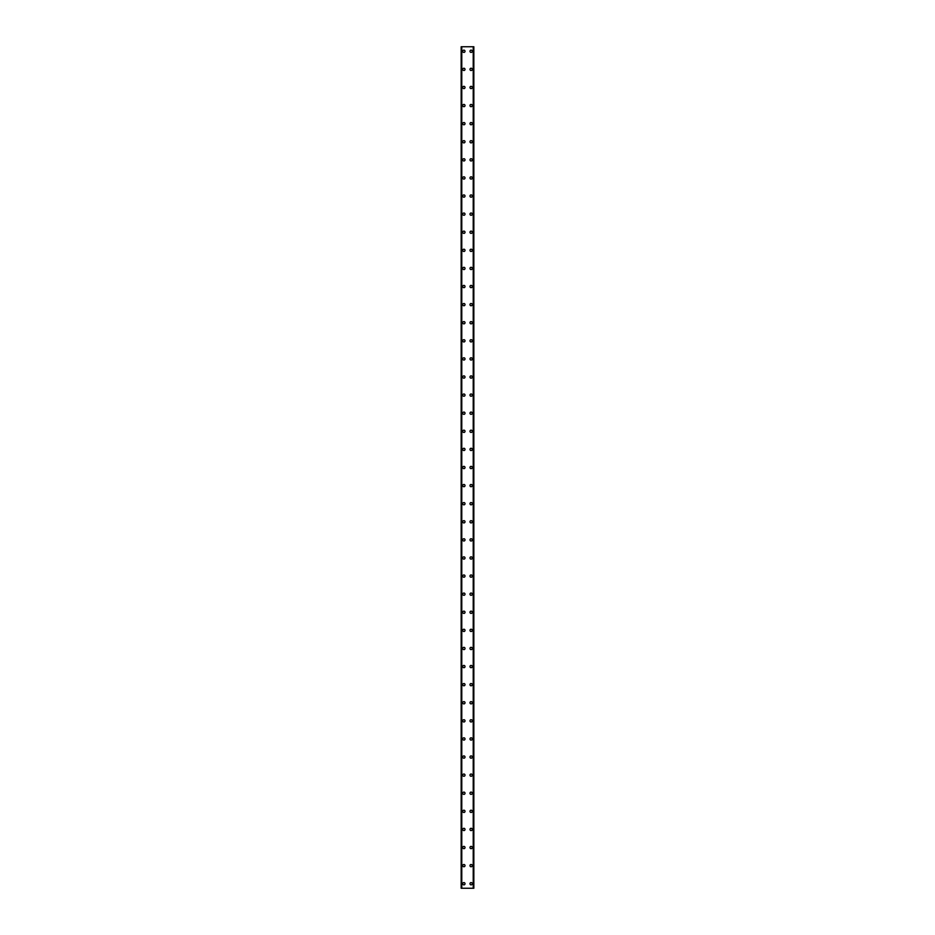 <?xml version="1.0" encoding="UTF-8"?>
<svg xmlns="http://www.w3.org/2000/svg" width="935" height="935" viewBox="0 0 935 935"><rect width="100%" height="100%" fill="white"/><g stroke="black" fill="none" stroke-linecap="round" stroke-linejoin="round"><path stroke-width="1.4" d="M462.755 883.727A1.134 1.134 0 0 1 463.877 882.593A1.134 1.134 0 0 1 465.011 883.727A1.134 1.134 0 0 1 463.877 884.861A1.134 1.134 0 0 1 462.755 883.727M462.755 865.635A1.134 1.134 0 0 1 463.877 864.501A1.134 1.134 0 0 1 465.011 865.635A1.134 1.134 0 0 1 463.877 866.757A1.134 1.134 0 0 1 462.755 865.635M462.755 847.531A1.134 1.134 0 0 1 463.877 846.397A1.134 1.134 0 0 1 465.011 847.531A1.134 1.134 0 0 1 463.877 848.664A1.134 1.134 0 0 1 462.755 847.531M462.755 829.438A1.134 1.134 0 0 1 463.877 828.305A1.134 1.134 0 0 1 465.011 829.438A1.134 1.134 0 0 1 463.877 830.572A1.134 1.134 0 0 1 462.755 829.438M462.755 811.335A1.134 1.134 0 0 1 463.877 810.213A1.134 1.134 0 0 1 465.011 811.335A1.134 1.134 0 0 1 463.877 812.468A1.134 1.134 0 0 1 462.755 811.335M462.755 793.242A1.134 1.134 0 0 1 463.877 792.109A1.134 1.134 0 0 1 465.011 793.242A1.134 1.134 0 0 1 463.877 794.376A1.134 1.134 0 0 1 462.755 793.242M462.755 775.15A1.134 1.134 0 0 1 463.877 774.016A1.134 1.134 0 0 1 465.011 775.15A1.134 1.134 0 0 1 463.877 776.272A1.134 1.134 0 0 1 462.755 775.15M462.755 757.046A1.134 1.134 0 0 1 463.877 755.912A1.134 1.134 0 0 1 465.011 757.046A1.134 1.134 0 0 1 463.877 758.18A1.134 1.134 0 0 1 462.755 757.046M462.755 738.954A1.134 1.134 0 0 1 463.877 737.82A1.134 1.134 0 0 1 465.011 738.954A1.134 1.134 0 0 1 463.877 740.088A1.134 1.134 0 0 1 462.755 738.954M462.755 720.85A1.134 1.134 0 0 1 463.877 719.728A1.134 1.134 0 0 1 465.011 720.85A1.134 1.134 0 0 1 463.877 721.984A1.134 1.134 0 0 1 462.755 720.85M462.755 702.758A1.134 1.134 0 0 1 463.877 701.624A1.134 1.134 0 0 1 465.011 702.758A1.134 1.134 0 0 1 463.877 703.891A1.134 1.134 0 0 1 462.755 702.758M462.755 684.665A1.134 1.134 0 0 1 463.877 683.532A1.134 1.134 0 0 1 465.011 684.665A1.134 1.134 0 0 1 463.877 685.787A1.134 1.134 0 0 1 462.755 684.665M462.755 666.562A1.134 1.134 0 0 1 463.877 665.428A1.134 1.134 0 0 1 465.011 666.562A1.134 1.134 0 0 1 463.877 667.695A1.134 1.134 0 0 1 462.755 666.562M462.755 648.469A1.134 1.134 0 0 1 463.877 647.336A1.134 1.134 0 0 1 465.011 648.469A1.134 1.134 0 0 1 463.877 649.603A1.134 1.134 0 0 1 462.755 648.469M462.755 630.365A1.134 1.134 0 0 1 463.877 629.243A1.134 1.134 0 0 1 465.011 630.365A1.134 1.134 0 0 1 463.877 631.499A1.134 1.134 0 0 1 462.755 630.365M462.755 612.273A1.134 1.134 0 0 1 463.877 611.139A1.134 1.134 0 0 1 465.011 612.273A1.134 1.134 0 0 1 463.877 613.407A1.134 1.134 0 0 1 462.755 612.273M462.755 594.181A1.134 1.134 0 0 1 463.877 593.047A1.134 1.134 0 0 1 465.011 594.181A1.134 1.134 0 0 1 463.877 595.303A1.134 1.134 0 0 1 462.755 594.181M462.755 576.077A1.134 1.134 0 0 1 463.877 574.955A1.134 1.134 0 0 1 465.011 576.077A1.134 1.134 0 0 1 463.877 577.211A1.134 1.134 0 0 1 462.755 576.077M462.755 557.985A1.134 1.134 0 0 1 463.877 556.851A1.134 1.134 0 0 1 465.011 557.985A1.134 1.134 0 0 1 463.877 559.118A1.134 1.134 0 0 1 462.755 557.985M462.755 539.892A1.134 1.134 0 0 1 463.877 538.759A1.134 1.134 0 0 1 465.011 539.892A1.134 1.134 0 0 1 463.877 541.014A1.134 1.134 0 0 1 462.755 539.892M462.755 521.788A1.134 1.134 0 0 1 463.877 520.655A1.134 1.134 0 0 1 465.011 521.788A1.134 1.134 0 0 1 463.877 522.922A1.134 1.134 0 0 1 462.755 521.788M462.755 503.696A1.134 1.134 0 0 1 463.877 502.562A1.134 1.134 0 0 1 465.011 503.696A1.134 1.134 0 0 1 463.877 504.83A1.134 1.134 0 0 1 462.755 503.696M462.755 485.592A1.134 1.134 0 0 1 463.877 484.47A1.134 1.134 0 0 1 465.011 485.592A1.134 1.134 0 0 1 463.877 486.726A1.134 1.134 0 0 1 462.755 485.592M462.755 467.5A1.134 1.134 0 0 1 463.877 466.366A1.134 1.134 0 0 1 465.011 467.5A1.134 1.134 0 0 1 463.877 468.634A1.134 1.134 0 0 1 462.755 467.5M462.755 449.408A1.134 1.134 0 0 1 463.877 448.274A1.134 1.134 0 0 1 465.011 449.408A1.134 1.134 0 0 1 463.877 450.53A1.134 1.134 0 0 1 462.755 449.408M462.755 431.304A1.134 1.134 0 0 1 463.877 430.17A1.134 1.134 0 0 1 465.011 431.304A1.134 1.134 0 0 1 463.877 432.438A1.134 1.134 0 0 1 462.755 431.304M462.755 413.212A1.134 1.134 0 0 1 463.877 412.078A1.134 1.134 0 0 1 465.011 413.212A1.134 1.134 0 0 1 463.877 414.345A1.134 1.134 0 0 1 462.755 413.212M462.755 395.108A1.134 1.134 0 0 1 463.877 393.986A1.134 1.134 0 0 1 465.011 395.108A1.134 1.134 0 0 1 463.877 396.241A1.134 1.134 0 0 1 462.755 395.108M462.755 377.015A1.134 1.134 0 0 1 463.877 375.882A1.134 1.134 0 0 1 465.011 377.015A1.134 1.134 0 0 1 463.877 378.149A1.134 1.134 0 0 1 462.755 377.015M462.755 358.923A1.134 1.134 0 0 1 463.877 357.789A1.134 1.134 0 0 1 465.011 358.923A1.134 1.134 0 0 1 463.877 360.045A1.134 1.134 0 0 1 462.755 358.923M462.755 340.819A1.134 1.134 0 0 1 463.877 339.697A1.134 1.134 0 0 1 465.011 340.819A1.134 1.134 0 0 1 463.877 341.953A1.134 1.134 0 0 1 462.755 340.819M462.755 322.727A1.134 1.134 0 0 1 463.877 321.593A1.134 1.134 0 0 1 465.011 322.727A1.134 1.134 0 0 1 463.877 323.861A1.134 1.134 0 0 1 462.755 322.727M462.755 304.635A1.134 1.134 0 0 1 463.877 303.501A1.134 1.134 0 0 1 465.011 304.635A1.134 1.134 0 0 1 463.877 305.757A1.134 1.134 0 0 1 462.755 304.635M462.755 286.531A1.134 1.134 0 0 1 463.877 285.397A1.134 1.134 0 0 1 465.011 286.531A1.134 1.134 0 0 1 463.877 287.664A1.134 1.134 0 0 1 462.755 286.531M462.755 268.438A1.134 1.134 0 0 1 463.877 267.305A1.134 1.134 0 0 1 465.011 268.438A1.134 1.134 0 0 1 463.877 269.572A1.134 1.134 0 0 1 462.755 268.438M462.755 250.335A1.134 1.134 0 0 1 463.877 249.213A1.134 1.134 0 0 1 465.011 250.335A1.134 1.134 0 0 1 463.877 251.468A1.134 1.134 0 0 1 462.755 250.335M462.755 232.242A1.134 1.134 0 0 1 463.877 231.109A1.134 1.134 0 0 1 465.011 232.242A1.134 1.134 0 0 1 463.877 233.376A1.134 1.134 0 0 1 462.755 232.242M462.755 214.15A1.134 1.134 0 0 1 463.877 213.016A1.134 1.134 0 0 1 465.011 214.15A1.134 1.134 0 0 1 463.877 215.272A1.134 1.134 0 0 1 462.755 214.15M462.755 196.046A1.134 1.134 0 0 1 463.877 194.912A1.134 1.134 0 0 1 465.011 196.046A1.134 1.134 0 0 1 463.877 197.18A1.134 1.134 0 0 1 462.755 196.046M462.755 177.954A1.134 1.134 0 0 1 463.877 176.82A1.134 1.134 0 0 1 465.011 177.954A1.134 1.134 0 0 1 463.877 179.088A1.134 1.134 0 0 1 462.755 177.954M462.755 159.85A1.134 1.134 0 0 1 463.877 158.728A1.134 1.134 0 0 1 465.011 159.85A1.134 1.134 0 0 1 463.877 160.984A1.134 1.134 0 0 1 462.755 159.85M462.755 141.758A1.134 1.134 0 0 1 463.877 140.624A1.134 1.134 0 0 1 465.011 141.758A1.134 1.134 0 0 1 463.877 142.891A1.134 1.134 0 0 1 462.755 141.758M462.755 123.665A1.134 1.134 0 0 1 463.877 122.532A1.134 1.134 0 0 1 465.011 123.665A1.134 1.134 0 0 1 463.877 124.787A1.134 1.134 0 0 1 462.755 123.665M462.755 105.561A1.134 1.134 0 0 1 463.877 104.428A1.134 1.134 0 0 1 465.011 105.561A1.134 1.134 0 0 1 463.877 106.695A1.134 1.134 0 0 1 462.755 105.561M462.755 87.469A1.134 1.134 0 0 1 463.877 86.336A1.134 1.134 0 0 1 465.011 87.469A1.134 1.134 0 0 1 463.877 88.603A1.134 1.134 0 0 1 462.755 87.469M462.755 69.365A1.134 1.134 0 0 1 463.877 68.243A1.134 1.134 0 0 1 465.011 69.365A1.134 1.134 0 0 1 463.877 70.499A1.134 1.134 0 0 1 462.755 69.365M462.755 51.273A1.134 1.134 0 0 1 463.877 50.139A1.134 1.134 0 0 1 465.011 51.273A1.134 1.134 0 0 1 463.877 52.407A1.134 1.134 0 0 1 462.755 51.273M469.989 883.727A1.134 1.134 0 0 1 471.123 882.593A1.134 1.134 0 0 1 472.245 883.727A1.134 1.134 0 0 1 471.123 884.861A1.134 1.134 0 0 1 469.989 883.727M469.989 865.635A1.134 1.134 0 0 1 471.123 864.501A1.134 1.134 0 0 1 472.245 865.635A1.134 1.134 0 0 1 471.123 866.757A1.134 1.134 0 0 1 469.989 865.635M469.989 847.531A1.134 1.134 0 0 1 471.123 846.397A1.134 1.134 0 0 1 472.245 847.531A1.134 1.134 0 0 1 471.123 848.664A1.134 1.134 0 0 1 469.989 847.531M469.989 829.438A1.134 1.134 0 0 1 471.123 828.305A1.134 1.134 0 0 1 472.245 829.438A1.134 1.134 0 0 1 471.123 830.572A1.134 1.134 0 0 1 469.989 829.438M469.989 811.335A1.134 1.134 0 0 1 471.123 810.213A1.134 1.134 0 0 1 472.245 811.335A1.134 1.134 0 0 1 471.123 812.468A1.134 1.134 0 0 1 469.989 811.335M469.989 793.242A1.134 1.134 0 0 1 471.123 792.109A1.134 1.134 0 0 1 472.245 793.242A1.134 1.134 0 0 1 471.123 794.376A1.134 1.134 0 0 1 469.989 793.242M469.989 775.15A1.134 1.134 0 0 1 471.123 774.016A1.134 1.134 0 0 1 472.245 775.15A1.134 1.134 0 0 1 471.123 776.272A1.134 1.134 0 0 1 469.989 775.15M469.989 757.046A1.134 1.134 0 0 1 471.123 755.912A1.134 1.134 0 0 1 472.245 757.046A1.134 1.134 0 0 1 471.123 758.18A1.134 1.134 0 0 1 469.989 757.046M469.989 738.954A1.134 1.134 0 0 1 471.123 737.82A1.134 1.134 0 0 1 472.245 738.954A1.134 1.134 0 0 1 471.123 740.088A1.134 1.134 0 0 1 469.989 738.954M469.989 720.85A1.134 1.134 0 0 1 471.123 719.728A1.134 1.134 0 0 1 472.245 720.85A1.134 1.134 0 0 1 471.123 721.984A1.134 1.134 0 0 1 469.989 720.85M469.989 702.758A1.134 1.134 0 0 1 471.123 701.624A1.134 1.134 0 0 1 472.245 702.758A1.134 1.134 0 0 1 471.123 703.891A1.134 1.134 0 0 1 469.989 702.758M469.989 684.665A1.134 1.134 0 0 1 471.123 683.532A1.134 1.134 0 0 1 472.245 684.665A1.134 1.134 0 0 1 471.123 685.787A1.134 1.134 0 0 1 469.989 684.665M469.989 666.562A1.134 1.134 0 0 1 471.123 665.428A1.134 1.134 0 0 1 472.245 666.562A1.134 1.134 0 0 1 471.123 667.695A1.134 1.134 0 0 1 469.989 666.562M469.989 648.469A1.134 1.134 0 0 1 471.123 647.336A1.134 1.134 0 0 1 472.245 648.469A1.134 1.134 0 0 1 471.123 649.603A1.134 1.134 0 0 1 469.989 648.469M469.989 630.365A1.134 1.134 0 0 1 471.123 629.243A1.134 1.134 0 0 1 472.245 630.365A1.134 1.134 0 0 1 471.123 631.499A1.134 1.134 0 0 1 469.989 630.365M469.989 612.273A1.134 1.134 0 0 1 471.123 611.139A1.134 1.134 0 0 1 472.245 612.273A1.134 1.134 0 0 1 471.123 613.407A1.134 1.134 0 0 1 469.989 612.273M469.989 594.181A1.134 1.134 0 0 1 471.123 593.047A1.134 1.134 0 0 1 472.245 594.181A1.134 1.134 0 0 1 471.123 595.303A1.134 1.134 0 0 1 469.989 594.181M469.989 576.077A1.134 1.134 0 0 1 471.123 574.955A1.134 1.134 0 0 1 472.245 576.077A1.134 1.134 0 0 1 471.123 577.211A1.134 1.134 0 0 1 469.989 576.077M469.989 557.985A1.134 1.134 0 0 1 471.123 556.851A1.134 1.134 0 0 1 472.245 557.985A1.134 1.134 0 0 1 471.123 559.118A1.134 1.134 0 0 1 469.989 557.985M469.989 539.892A1.134 1.134 0 0 1 471.123 538.759A1.134 1.134 0 0 1 472.245 539.892A1.134 1.134 0 0 1 471.123 541.014A1.134 1.134 0 0 1 469.989 539.892M469.989 521.788A1.134 1.134 0 0 1 471.123 520.655A1.134 1.134 0 0 1 472.245 521.788A1.134 1.134 0 0 1 471.123 522.922A1.134 1.134 0 0 1 469.989 521.788M469.989 503.696A1.134 1.134 0 0 1 471.123 502.562A1.134 1.134 0 0 1 472.245 503.696A1.134 1.134 0 0 1 471.123 504.83A1.134 1.134 0 0 1 469.989 503.696M469.989 485.592A1.134 1.134 0 0 1 471.123 484.47A1.134 1.134 0 0 1 472.245 485.592A1.134 1.134 0 0 1 471.123 486.726A1.134 1.134 0 0 1 469.989 485.592M469.989 467.5A1.134 1.134 0 0 1 471.123 466.366A1.134 1.134 0 0 1 472.245 467.5A1.134 1.134 0 0 1 471.123 468.634A1.134 1.134 0 0 1 469.989 467.5M469.989 449.408A1.134 1.134 0 0 1 471.123 448.274A1.134 1.134 0 0 1 472.245 449.408A1.134 1.134 0 0 1 471.123 450.53A1.134 1.134 0 0 1 469.989 449.408M469.989 431.304A1.134 1.134 0 0 1 471.123 430.17A1.134 1.134 0 0 1 472.245 431.304A1.134 1.134 0 0 1 471.123 432.438A1.134 1.134 0 0 1 469.989 431.304M469.989 413.212A1.134 1.134 0 0 1 471.123 412.078A1.134 1.134 0 0 1 472.245 413.212A1.134 1.134 0 0 1 471.123 414.345A1.134 1.134 0 0 1 469.989 413.212M469.989 395.108A1.134 1.134 0 0 1 471.123 393.986A1.134 1.134 0 0 1 472.245 395.108A1.134 1.134 0 0 1 471.123 396.241A1.134 1.134 0 0 1 469.989 395.108M469.989 377.015A1.134 1.134 0 0 1 471.123 375.882A1.134 1.134 0 0 1 472.245 377.015A1.134 1.134 0 0 1 471.123 378.149A1.134 1.134 0 0 1 469.989 377.015M469.989 358.923A1.134 1.134 0 0 1 471.123 357.789A1.134 1.134 0 0 1 472.245 358.923A1.134 1.134 0 0 1 471.123 360.045A1.134 1.134 0 0 1 469.989 358.923M469.989 340.819A1.134 1.134 0 0 1 471.123 339.697A1.134 1.134 0 0 1 472.245 340.819A1.134 1.134 0 0 1 471.123 341.953A1.134 1.134 0 0 1 469.989 340.819M469.989 322.727A1.134 1.134 0 0 1 471.123 321.593A1.134 1.134 0 0 1 472.245 322.727A1.134 1.134 0 0 1 471.123 323.861A1.134 1.134 0 0 1 469.989 322.727M469.989 304.635A1.134 1.134 0 0 1 471.123 303.501A1.134 1.134 0 0 1 472.245 304.635A1.134 1.134 0 0 1 471.123 305.757A1.134 1.134 0 0 1 469.989 304.635M469.989 286.531A1.134 1.134 0 0 1 471.123 285.397A1.134 1.134 0 0 1 472.245 286.531A1.134 1.134 0 0 1 471.123 287.664A1.134 1.134 0 0 1 469.989 286.531M469.989 268.438A1.134 1.134 0 0 1 471.123 267.305A1.134 1.134 0 0 1 472.245 268.438A1.134 1.134 0 0 1 471.123 269.572A1.134 1.134 0 0 1 469.989 268.438M469.989 250.335A1.134 1.134 0 0 1 471.123 249.213A1.134 1.134 0 0 1 472.245 250.335A1.134 1.134 0 0 1 471.123 251.468A1.134 1.134 0 0 1 469.989 250.335M469.989 232.242A1.134 1.134 0 0 1 471.123 231.109A1.134 1.134 0 0 1 472.245 232.242A1.134 1.134 0 0 1 471.123 233.376A1.134 1.134 0 0 1 469.989 232.242M469.989 214.15A1.134 1.134 0 0 1 471.123 213.016A1.134 1.134 0 0 1 472.245 214.15A1.134 1.134 0 0 1 471.123 215.272A1.134 1.134 0 0 1 469.989 214.15M469.989 196.046A1.134 1.134 0 0 1 471.123 194.912A1.134 1.134 0 0 1 472.245 196.046A1.134 1.134 0 0 1 471.123 197.18A1.134 1.134 0 0 1 469.989 196.046M469.989 177.954A1.134 1.134 0 0 1 471.123 176.82A1.134 1.134 0 0 1 472.245 177.954A1.134 1.134 0 0 1 471.123 179.088A1.134 1.134 0 0 1 469.989 177.954M469.989 159.85A1.134 1.134 0 0 1 471.123 158.728A1.134 1.134 0 0 1 472.245 159.85A1.134 1.134 0 0 1 471.123 160.984A1.134 1.134 0 0 1 469.989 159.85M469.989 141.758A1.134 1.134 0 0 1 471.123 140.624A1.134 1.134 0 0 1 472.245 141.758A1.134 1.134 0 0 1 471.123 142.891A1.134 1.134 0 0 1 469.989 141.758M469.989 123.665A1.134 1.134 0 0 1 471.123 122.532A1.134 1.134 0 0 1 472.245 123.665A1.134 1.134 0 0 1 471.123 124.787A1.134 1.134 0 0 1 469.989 123.665M469.989 105.561A1.134 1.134 0 0 1 471.123 104.428A1.134 1.134 0 0 1 472.245 105.561A1.134 1.134 0 0 1 471.123 106.695A1.134 1.134 0 0 1 469.989 105.561M469.989 87.469A1.134 1.134 0 0 1 471.123 86.336A1.134 1.134 0 0 1 472.245 87.469A1.134 1.134 0 0 1 471.123 88.603A1.134 1.134 0 0 1 469.989 87.469M469.989 69.365A1.134 1.134 0 0 1 471.123 68.243A1.134 1.134 0 0 1 472.245 69.365A1.134 1.134 0 0 1 471.123 70.499A1.134 1.134 0 0 1 469.989 69.365M469.989 51.273A1.134 1.134 0 0 1 471.123 50.139A1.134 1.134 0 0 1 472.245 51.273A1.134 1.134 0 0 1 471.123 52.407A1.134 1.134 0 0 1 469.989 51.273M473.776 46.75L461.165 46.75L461.165 888.25L473.835 888.25L473.835 46.75L473.776 888.25M473.835 46.75L473.835 888.25M473.379 888.25L473.402 46.75M461.598 888.25L461.598 46.75M461.165 888.25L461.165 46.75M461.224 46.75L461.224 888.25M461.773 46.75L461.773 888.25M473.227 46.75L473.227 888.25"/></g></svg>
